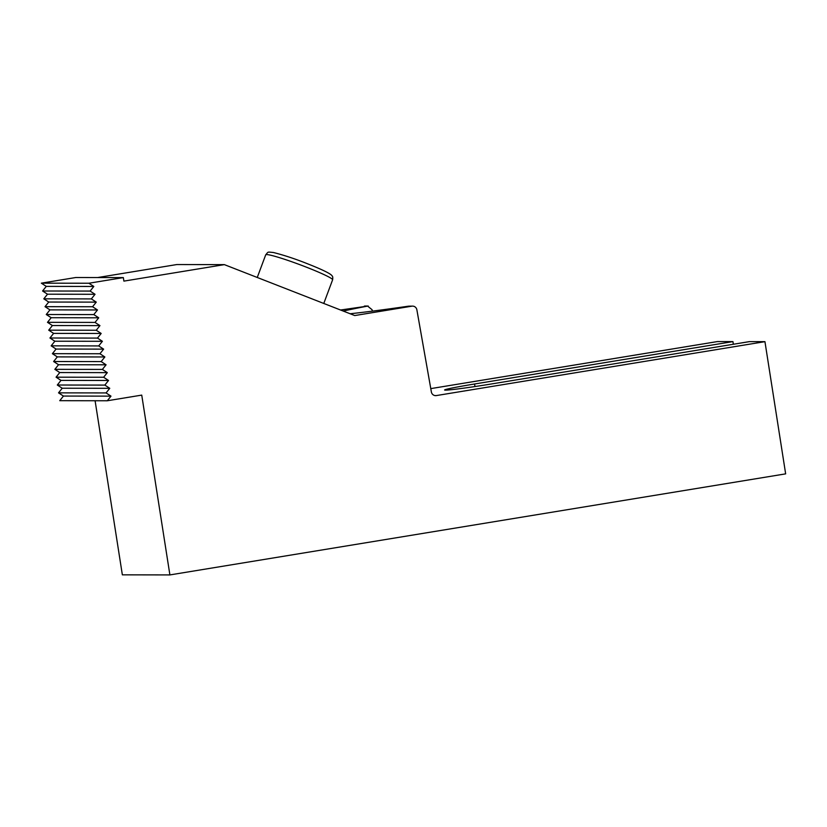 <?xml version="1.0" encoding="UTF-8"?>
<svg xmlns="http://www.w3.org/2000/svg" width="827" height="827" viewBox="0 0 827 827"><rect width="100%" height="100%" fill="white"/><g stroke="black" fill="none" stroke-linecap="round" stroke-linejoin="round"><path stroke-width="1.24" d="M95.095 400.744L122.355 574.837L169.897 574.92L141.737 395.11L107.293 400.764L110.983 396.143L106.073 392.928L109.764 388.308L104.843 385.093L108.533 380.472L103.613 377.257L107.303 372.636L102.383 369.421L106.083 364.8L101.163 361.585L104.853 356.964L99.933 353.749L103.623 349.128L98.702 345.924L102.403 341.293L97.483 338.088L101.173 333.457L96.252 330.252L99.943 325.621L95.022 322.416L98.723 317.795L93.802 314.58L97.493 309.96L92.572 306.745L96.263 302.124L91.342 298.909L95.033 294.288L90.122 291.073L93.813 286.452L88.892 283.237L123.337 277.593L123.895 281.118L224.365 264.63L354.742 315.552L411.887 306.176A4.466 4.362 -89.9 0 1 416.87 309.794L431.374 391.977A4.466 4.362 90.1 0 0 436.346 395.575L764.944 341.654L749.417 341.623L491.062 384.028A38.683 1.313 171.1 0 1 445.505 390.137A38.683 1.313 171.1 0 1 444.606 390.003A38.683 1.313 171.1 0 1 474.574 383.997L732.939 341.603L733.353 344.259M343.267 311.076A111.583 3.804 171.1 0 1 367.633 306.104L372.078 309.722L372.326 311.148M412.58 306.124L408.6 306.166A111.583 3.804 171.1 0 1 350.11 313.743M430.774 388.618L717.402 341.572L732.939 341.603M764.944 341.654L785.65 473.861L169.897 574.92M110.983 396.143L63.441 396.061L59.751 400.682L107.293 400.764M63.441 396.061L58.531 392.856L106.073 392.928M58.531 392.856L62.221 388.225L109.764 388.308M62.221 388.225L57.301 385.02L104.843 385.093M57.301 385.02L60.991 380.389L108.533 380.472M60.991 380.389L56.071 377.184L103.613 377.257M56.071 377.184L59.761 372.553L107.303 372.636M59.761 372.553L54.851 369.349L102.383 369.421M54.851 369.349L58.541 364.728L106.083 364.8M58.541 364.728L53.621 361.513L101.163 361.585M53.621 361.513L57.311 356.892L104.853 356.964M57.311 356.892L52.39 353.677L99.933 353.749M52.39 353.677L56.081 349.056L103.623 349.128M56.081 349.056L51.16 345.841L98.702 345.924M51.16 345.841L54.861 341.22L102.403 341.293M54.861 341.22L49.94 338.005L97.483 338.088M49.94 338.005L53.631 333.384L101.173 333.457M53.631 333.384L48.71 330.169L96.252 330.252M48.71 330.169L52.401 325.549L99.943 325.621M52.401 325.549L47.48 322.334L95.022 322.416M47.48 322.334L51.181 317.713L98.723 317.795M51.181 317.713L46.26 314.508L93.802 314.58M46.26 314.508L49.951 309.877L97.493 309.96M49.951 309.877L45.03 306.672L92.572 306.745M45.03 306.672L48.721 302.041L96.263 302.124M48.721 302.041L43.8 298.836L91.342 298.909M43.8 298.836L47.501 294.205L95.033 294.288M47.501 294.205L42.58 291.001L90.122 291.073M42.58 291.001L46.271 286.38L93.813 286.452M46.271 286.38L41.35 283.165L88.892 283.237M41.35 283.165L75.795 277.51L123.337 277.593M97.617 277.552L176.823 264.547L224.365 264.63M340.538 310.011L367.633 306.104M368.232 306.052L365.038 306.042A4.466 4.362 90.1 0 0 364.345 306.104M474.574 383.997L474.977 386.55M332.619 279.784A35.706 2.698 -159.5 0 0 306.765 267.317A35.706 2.698 -159.5 0 0 266.563 254.571A35.706 2.698 -159.5 0 0 265.705 254.83C268.589 251.615 266.832 251.894 273.406 252.504C284.137 255.212 295.456 258.954 307.355 263.71C330.231 272.703 331.71 275.205 332.04 275.856C332.733 276.239 332.93 277.541 332.619 279.784L323.781 303.457M434.95 395.575L436.346 395.575M408.6 306.166L411.887 306.176M257.259 277.479L265.705 254.83"/></g></svg>
